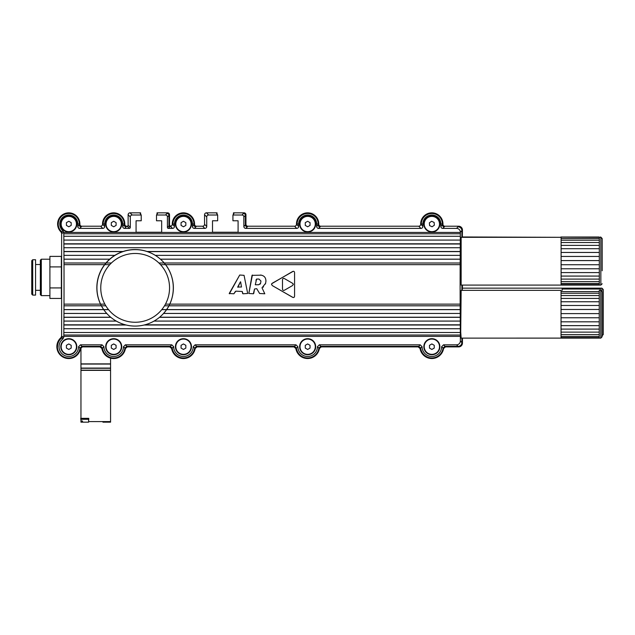 <?xml version="1.0" encoding="UTF-8"?>
<svg xmlns="http://www.w3.org/2000/svg" width="635" height="635" viewBox="0 0 635 635"><rect width="100%" height="100%" fill="white"/><g stroke="black" fill="none" stroke-linecap="round" stroke-linejoin="round"><path stroke-width="0.95" d="M66.413 348.075L66.413 345.321L68.802 343.94L71.191 345.321L71.191 348.075L68.802 349.456L66.413 348.075M76.446 346.702A7.644 7.644 0 0 1 68.802 354.346A7.644 7.644 0 0 1 61.158 346.702A7.644 7.644 0 0 1 68.802 339.058A7.644 7.644 0 0 1 76.446 346.702M181.062 225.401L181.062 222.647L183.451 221.266L185.841 222.647L185.841 225.401L183.451 226.782L181.062 225.401M191.095 224.02A7.644 7.644 0 0 1 183.451 231.664A7.644 7.644 0 0 1 175.808 224.02A7.644 7.644 0 0 1 183.451 216.376A7.644 7.644 0 0 1 191.095 224.02M305.268 225.401L305.268 222.647L307.658 221.266L310.047 222.647L310.047 225.401L307.658 226.782L305.268 225.401M315.301 224.02A7.644 7.644 0 0 1 307.658 231.664A7.644 7.644 0 0 1 300.014 224.02A7.644 7.644 0 0 1 307.658 216.376A7.644 7.644 0 0 1 315.301 224.02M181.062 348.075L181.062 345.321L183.451 343.94L185.841 345.321L185.841 348.075L183.451 349.456L181.062 348.075M191.095 346.702A7.644 7.644 0 0 1 183.451 354.346A7.644 7.644 0 0 1 175.808 346.702A7.644 7.644 0 0 1 183.451 339.058A7.644 7.644 0 0 1 191.095 346.702M429.474 348.075L429.474 345.321L431.863 343.94L434.253 345.321L434.253 348.075L431.863 349.456L429.474 348.075M439.507 346.702A7.644 7.644 0 0 1 431.863 354.346A7.644 7.644 0 0 1 424.22 346.702A7.644 7.644 0 0 1 431.863 339.058A7.644 7.644 0 0 1 439.507 346.702M63.802 336.383L63.024 338.82A9.771 9.771 0 0 0 64.373 355.409A9.771 9.771 0 0 0 78.573 346.726L80.478 344.813L102.021 344.813L103.934 346.726A9.771 9.771 0 0 0 113.705 356.473A9.771 9.771 0 0 0 123.476 346.726L125.389 344.813L171.767 344.813L173.68 346.726A9.771 9.771 0 0 0 183.451 356.473A9.771 9.771 0 0 0 193.223 346.726L195.135 344.813L295.974 344.813L297.886 346.726A9.771 9.771 0 0 0 307.658 356.473A9.771 9.771 0 0 0 317.429 346.726L319.341 344.813L420.179 344.813L422.084 346.726A9.771 9.771 0 0 0 431.863 356.473A9.771 9.771 0 0 0 441.635 346.726L443.547 344.813L456.541 344.813A3.826 3.818 45 0 0 460.359 340.995L460.359 336.383L63.802 336.383A152.829 4 -90 0 0 63.818 335.034L64.008 304.141A152.813 4 -90 0 0 64.008 264.668L63.818 233.783A152.829 4 -90 0 0 63.802 232.434L62.278 233.172L61.659 231.767L63.103 230.997L63.802 232.481M169.728 304.141L460.153 304.141A152.813 4 -90 0 1 460.153 264.668L460.351 233.783A152.829 4 -90 0 1 460.359 232.434L460.359 232.212A3.826 3.818 135 0 0 456.541 228.394L442.778 228.394A1.913 1.913 -45 0 1 440.873 226.481L440.873 224.02A9.009 9.009 0 0 0 431.863 215.011A9.009 9.009 0 0 0 422.854 224.02L422.854 226.481A1.913 1.913 -135 0 1 420.942 228.394L318.572 228.394A1.913 1.913 -45 0 1 316.667 226.481L316.667 224.02A9.009 9.009 0 0 0 307.658 215.011A9.009 9.009 0 0 0 298.648 224.02L298.648 226.481A1.913 1.913 -135 0 1 296.735 228.394L245.769 228.394A1.913 1.913 -45 0 1 243.864 226.481L243.864 216.924A1.913 1.913 135 0 0 241.951 215.011L232.934 215.011L232.934 220.782L238.093 220.782L238.093 232.235L212.503 232.235L212.503 220.782L217.662 220.782L217.662 215.011L208.645 215.011A1.913 1.913 45 0 0 206.732 216.924L206.732 226.481A1.913 1.913 -135 0 1 204.827 228.394L194.366 228.394A1.913 1.913 -45 0 1 192.461 226.481L192.461 224.02A9.009 9.009 0 0 0 183.451 215.011A9.009 9.009 0 0 0 174.442 224.02L174.442 226.481A1.913 1.913 -135 0 1 172.53 228.394L168.378 228.394A0.952 0.952 135 0 1 167.426 227.433L167.426 216.924A1.913 1.913 135 0 0 165.513 215.011L156.504 215.011L156.504 220.782L161.663 220.782L161.663 232.235L136.065 232.235L136.065 220.782L141.224 220.782L141.224 215.011L132.215 215.011A1.913 1.913 45 0 0 130.302 216.924L130.302 227.433A0.952 0.952 45 0 1 129.35 228.394L124.627 228.394A1.913 1.913 -45 0 1 122.714 226.481L122.714 224.02A9.009 9.009 0 0 0 113.705 215.011A9.009 9.009 0 0 0 104.696 224.02L104.696 226.481A1.913 1.913 -135 0 1 102.783 228.394L79.716 228.394A1.913 1.913 -45 0 1 77.811 226.481L77.811 224.02A9.009 9.009 0 0 0 64.937 215.884A9.009 9.009 0 0 0 63.103 230.997M242.252 291.473L235.863 291.163L233.863 293.791L229.211 293.513L239.712 275.026L244.062 275.336L247.682 293.481L242.959 293.791L242.252 291.473L242.594 293.481M271.709 283.718L292.513 271.55C293.799 271.026 294.481 271.415 294.569 272.733L294.569 296.077C294.386 297.45 293.703 297.839 292.513 297.259L272.304 285.591L271.462 284.25L272.304 283.218L293.275 271.28M252.405 275.026L248.841 293.457L252.016 275.352L261.58 275.169M265.962 280.686L265.882 281.583C266.081 277.685 264.231 275.503 260.334 275.026M265.882 281.583L265.573 283.345L261.993 287.798L264.811 293.783L259.612 293.497L256.723 288.671L254.54 288.988L253.365 293.783L248.841 293.457M260.564 283.305L258.643 284.758L255.278 284.766L256.611 279.051L258.977 279.051L260.945 281.027L260.612 283.131L260.945 281.027M256.199 279.527L255.984 280.757M254.54 288.988L253.746 293.457M259.612 293.497L256.723 288.671M265.573 283.345L265.422 284.004M263.549 286.853L263.065 287.218M259.969 284.258L260.477 283.567M293.013 297.482L272.304 285.591M282.496 288.973C282.575 290.29 283.266 290.687 284.551 290.155L292.465 285.591L293.314 284.409L292.56 283.273L284.551 278.654C283.369 278.066 282.678 278.463 282.496 279.837L282.496 289.012M283.829 290.425L284.551 290.155M284.353 278.551L283.853 278.392M61.365 266.906L61.365 256.397L49.903 256.397L49.903 298.434L61.365 298.434L61.365 266.906L49.903 266.906M31.75 287.925L31.75 266.906M31.75 260.699L31.75 294.132L32.703 295.092L32.703 259.739L31.75 260.699M41.307 295.616L41.307 259.215L40.346 260.167L40.346 294.664L41.307 295.616L49.903 295.616M32.703 259.739L35.568 259.739L35.568 295.092L32.703 295.092M61.365 287.925L49.903 287.925M240.633 281.869L241.498 287.004L237.704 287.036L240.427 281.829L237.871 287.314M108.085 314.841L107.99 314.746A38.219 38.219 -44.9 0 1 101.203 270.042A38.219 38.219 -44.9 0 1 162.123 260.787L162.219 260.874A38.219 38.219 135.1 0 0 108.172 260.794A38.219 38.219 135.1 0 0 108.085 314.841A38.219 38.219 135.1 0 0 163.584 313.396A38.219 38.219 135.1 0 0 162.219 260.874A38.219 38.219 135.1 0 0 108.172 260.794A38.219 38.219 135.1 0 0 108.085 314.841A38.219 38.219 135.1 0 0 163.584 313.396A38.219 38.219 135.1 0 0 162.219 260.874C176.427 274.471 177.062 299.085 163.584 313.396M599.257 290.616L599.257 338.114L461.145 338.122L460.724 331.946L461.145 290.354L561.038 290.354M460.724 327.239L460.724 301.236M602.123 323.794L602.123 304.689M599.257 291.584L561.038 291.584L561.038 290.616M599.257 293.243L561.038 293.243L561.038 291.584M599.257 295.545L561.038 295.545L561.038 293.243M599.257 298.41L561.038 298.41L561.038 295.545M599.257 301.76L561.038 301.76L561.038 298.41M599.257 305.483L561.038 305.483L561.038 301.76M599.257 309.475L561.038 309.475L561.038 305.483M599.257 313.611L561.038 313.611L561.038 309.475M599.257 317.77L561.038 317.77L561.038 313.611M599.257 321.818L561.038 321.818L561.038 317.77M599.257 325.636L561.038 325.636L561.038 321.818M599.257 329.105L561.038 329.105L561.038 325.636M599.257 332.129L561.038 332.129L561.038 329.105M599.257 334.605L561.038 334.605L561.038 332.129M599.257 336.463L561.038 336.463L561.038 334.605M599.257 337.645L561.038 337.645L561.038 336.463M599.257 338.114L600.789 338.122L602.123 336.788L602.123 291.687L600.789 290.354L600.789 338.122M561.038 338.114L561.038 337.645M599.321 237.577L599.321 285.083L461.145 285.091L461.145 237.315L561.102 237.315M460.788 276.685L460.788 245.721M602.186 270.756L602.186 238.657L602.186 270.756M599.321 238.554L561.102 238.554L561.102 237.577M599.321 240.213L561.102 240.213L561.102 238.554M599.321 242.514L561.102 242.514L561.102 240.213M599.321 245.38L561.102 245.38L561.102 242.514M599.321 248.722L561.102 248.722L561.102 245.38M599.321 252.452L561.102 252.452L561.102 248.722M599.321 256.445L561.102 256.445L561.102 252.452M599.321 260.58L561.102 260.58L561.102 256.445M599.321 264.731L561.102 264.731L561.102 260.58M599.321 268.78L561.102 268.78L561.102 264.731M599.321 272.598L561.102 272.598L561.102 268.78M599.321 276.074L561.102 276.074L561.102 272.598M599.321 279.09L561.102 279.09L561.102 276.074M599.321 281.567L561.102 281.567L561.102 279.09M599.321 283.424L561.102 283.424L561.102 281.567M599.321 284.607L561.102 284.607L561.102 283.424M599.321 285.083L600.853 285.091L602.186 283.75M561.102 285.091L561.102 284.607M241.951 215.011L244.038 212.836A1.913 1.913 135 0 1 245.951 214.749L245.388 215.313M243.475 213.487A1.913 1.913 -45 0 1 245.388 215.4L243.864 216.924M243.864 226.481L245.388 224.957L245.388 215.4M245.388 224.957A1.913 1.913 135 0 0 247.301 226.862L245.769 228.394M217.662 215.011L216.606 213.487L217.035 212.836L206.47 212.836L208.645 215.011M316.667 226.481L318.191 224.957L318.191 224.02A10.533 10.533 0 0 0 307.634 213.487A10.493 10.493 0 0 0 297.124 223.98L297.124 224.02A10.533 10.533 0 0 1 307.634 213.487M318.191 224.957A1.913 1.913 135 0 0 320.103 226.862L318.572 228.394M192.461 226.481L193.985 224.957L193.985 224.02A10.533 10.533 0 0 0 183.428 213.487A10.493 10.493 0 0 0 172.918 223.98L172.918 224.02A10.533 10.533 0 0 1 183.428 213.487M193.985 224.957A1.913 1.913 135 0 0 195.898 226.862L194.366 228.394M165.513 215.011L167.6 212.836L157.035 212.836L157.035 214.217M167.045 213.487A1.913 1.913 -45 0 1 168.95 215.4L167.426 216.924M167.426 227.433L168.95 225.909L168.95 215.4M168.95 225.909A0.952 0.952 135 0 0 169.91 226.862L168.378 228.394M440.873 226.481L442.397 224.957L442.397 224.02A10.533 10.533 0 0 0 431.84 213.487A10.493 10.493 0 0 0 421.322 223.98L421.322 224.02A10.533 10.533 0 0 1 431.84 213.487M442.397 224.957A1.913 1.913 135 0 0 444.309 226.862L442.778 228.394M141.224 215.011L140.168 213.487L140.605 212.836L130.032 212.836A1.913 1.913 45 0 0 128.127 214.749L128.127 225.258L130.302 227.433M122.714 226.481L124.238 224.957L124.238 224.02A10.533 10.533 0 0 0 113.681 213.487A10.493 10.493 0 0 0 103.172 223.98L103.172 224.02A10.533 10.533 0 0 1 113.681 213.487M124.238 224.957A1.913 1.913 135 0 0 126.151 226.862L124.627 228.394M456.541 228.394L458.629 226.211L444.865 226.211L444.214 226.862M458.065 226.862A3.826 3.818 -45 0 1 461.883 230.688L460.359 232.212M460.359 340.995L461.883 342.519L461.883 338.122M461.883 290.354L461.883 285.091M461.883 237.315L461.883 230.688M62.278 233.108L61.627 233.394L61.627 336.209L60.968 337.653A11.906 11.906 0 0 0 62.968 357.06A11.906 11.906 0 0 0 80.51 348.512L82.399 346.901L100.012 346.901L101.902 348.512A11.906 11.906 0 0 0 125.42 348.512L127.302 346.901L169.759 346.901L171.648 348.512A11.906 11.906 0 0 0 195.167 348.512L197.048 346.901L293.965 346.901L295.854 348.512A11.906 11.906 0 0 0 319.365 348.512L321.254 346.901L418.171 346.901L420.06 348.512A11.906 11.906 0 0 0 443.571 348.512L445.46 346.901L458.629 346.901A3.826 3.818 -135 0 0 462.447 343.083L461.883 342.519A3.826 3.818 -135 0 1 458.065 346.345L456.541 344.813M443.547 344.813L444.976 346.345L458.065 346.345L458.629 346.901M445.46 346.901L444.976 346.345L443.079 348.028L441.635 346.726M422.084 346.726L420.64 348.028A11.303 11.303 0 0 0 443.079 348.028M420.64 348.028L418.743 346.345L420.179 344.813M319.341 344.813L320.77 346.345L418.743 346.345M321.254 346.901L320.77 346.345L318.873 348.028L317.429 346.726M297.886 346.726L296.434 348.028A11.303 11.303 0 0 0 318.873 348.028M296.434 348.028L294.537 346.345L295.974 344.813M195.135 344.813L196.564 346.345L294.537 346.345M197.048 346.901L196.564 346.345L194.667 348.028L193.223 346.726M173.68 346.726L172.228 348.028A11.303 11.303 0 0 0 194.667 348.028M172.228 348.028L170.331 346.345L171.767 344.813M125.389 344.813L126.825 346.345L170.331 346.345M126.825 346.345L124.928 348.028L123.476 346.726M103.934 346.726L102.481 348.028A11.303 11.303 0 0 0 124.928 348.028M102.481 348.028L100.584 346.345L102.021 344.813M80.478 344.813L81.915 346.345L100.584 346.345M82.399 346.901L81.915 346.345L80.018 348.028L78.573 346.726M62.214 336.994L61.587 337.979A11.255 11.255 0 0 0 68.12 357.981A11.303 11.303 0 0 0 80.018 348.028M77.811 226.481L79.335 224.957L79.335 224.02A10.533 10.533 0 0 0 68.778 213.487A10.493 10.493 0 0 0 61.659 231.767M79.335 224.957A1.913 1.913 135 0 0 81.24 226.862L79.716 228.394M460.153 304.141L460.351 335.034A152.829 4 -90 0 0 460.359 336.383M63.024 338.82L61.587 338.003L62.278 336.534L61.627 336.209M307.658 354.727A8.025 8.025 0 0 1 299.633 346.702A8.025 8.025 0 0 1 307.658 338.677A8.025 8.025 0 0 1 315.682 346.702A8.025 8.025 0 0 1 307.658 354.727M113.705 354.727A8.025 8.025 0 0 1 105.68 346.702A8.025 8.025 0 0 1 113.705 338.677A8.025 8.025 0 0 1 121.73 346.702A8.025 8.025 0 0 1 113.705 354.727M183.451 354.727A8.025 8.025 0 0 1 175.427 346.702A8.025 8.025 0 0 1 183.451 338.677A8.025 8.025 0 0 1 191.476 346.702A8.025 8.025 0 0 1 183.451 354.727M68.802 354.727A8.025 8.025 0 0 1 60.77 346.702A8.025 8.025 0 0 1 68.802 338.677A8.025 8.025 0 0 1 76.827 346.702A8.025 8.025 0 0 1 68.802 354.727M431.863 354.727A8.025 8.025 0 0 1 423.839 346.702A8.025 8.025 0 0 1 431.863 338.677A8.025 8.025 0 0 1 439.888 346.702A8.025 8.025 0 0 1 431.863 354.727M63.802 232.434L460.359 232.434M431.863 232.045A8.025 8.025 0 0 1 423.839 224.02A8.025 8.025 0 0 1 431.863 215.995A8.025 8.025 0 0 1 439.888 224.02A8.025 8.025 0 0 1 431.863 232.045M307.658 232.045A8.025 8.025 0 0 1 299.633 224.02A8.025 8.025 0 0 1 307.658 215.995A8.025 8.025 0 0 1 315.682 224.02A8.025 8.025 0 0 1 307.658 232.045M183.451 232.045A8.025 8.025 0 0 1 175.427 224.02A8.025 8.025 0 0 1 183.451 215.995A8.025 8.025 0 0 1 191.476 224.02A8.025 8.025 0 0 1 183.451 232.045M113.705 232.045A8.025 8.025 0 0 1 105.68 224.02A8.025 8.025 0 0 1 113.705 215.995A8.025 8.025 0 0 1 121.73 224.02A8.025 8.025 0 0 1 113.705 232.045M68.802 232.045A8.025 8.025 0 0 1 60.77 224.02A8.025 8.025 0 0 1 68.802 215.995A8.025 8.025 0 0 1 76.827 224.02A8.025 8.025 0 0 1 68.802 232.045M57.499 346.678A11.303 11.303 0 0 1 61.587 338.003M233.902 213.566L232.934 215.011M58.261 224.004A10.533 10.533 0 0 1 68.778 213.487M157.472 213.566L156.504 215.011M603.25 321.596L603.25 302.49M600.385 288.226L562.165 288.226M601.909 290.965L601.909 288.155L462.431 288.155L462.447 285.091M600.385 288.266L600.385 289.02L562.165 289.02L562.165 288.266M600.385 289.02L600.385 290.354M562.165 290.362L562.165 289.02M462.169 290.354L462.431 288.155M601.909 335.923L603.25 334.589L603.25 289.497L601.909 288.155M462.447 343.083L462.447 338.122M462.344 237.315L462.447 230.037A3.826 3.818 135 0 0 458.629 226.211M560.888 237.315L462.447 236.974M599.107 237.014L560.888 237.014M600.639 237.315L560.888 237.125M233.466 214.217L233.466 212.836L244.038 212.836M245.388 224.861L245.951 224.306A1.913 1.913 -45 0 0 247.856 226.211L247.205 226.862M102.783 228.394L100.608 226.211A1.913 1.913 -135 0 0 102.521 224.306L104.696 226.481M193.985 224.861L194.548 223.98A11.136 11.136 0 0 0 183.404 212.836A11.136 11.136 0 0 0 172.268 223.98L174.442 226.481M194.548 224.306A1.913 1.913 -45 0 0 196.453 226.211L195.81 226.862M168.95 225.822L169.458 225.314A347.25 9.088 90 0 0 169.513 225.25L169.513 214.749A1.913 1.913 135 0 0 167.6 212.836M124.238 224.861L124.801 223.98A11.136 11.136 0 0 0 113.657 212.836A11.136 11.136 0 0 0 102.521 223.98L102.521 224.306M100.608 226.211L81.804 226.211L81.153 226.862M61.627 233.394L61.039 232.013L61.659 231.704M442.397 224.861L442.96 223.98A11.136 11.136 0 0 0 431.816 212.836A11.136 11.136 0 0 0 420.68 223.98L422.854 226.481M296.735 228.394L294.561 226.211L247.856 226.211M204.827 228.394L202.644 226.211L196.453 226.211M79.335 224.861L79.891 223.98A11.136 11.136 0 0 0 64.389 213.733A11.136 11.136 0 0 0 61.039 232.013M294.561 226.211A1.913 1.913 -135 0 0 296.474 224.306L298.648 226.481M318.191 224.861L318.754 224.306A1.913 1.913 -45 0 0 320.659 226.211L320.016 226.862M60.968 337.653L61.587 337.979L62.047 337.415M217.035 212.836L217.035 214.082M129.35 228.394L127.167 226.211A0.952 0.952 -135 0 0 128.127 225.258M79.891 224.306A1.913 1.913 -45 0 0 81.804 226.211M127.167 226.211L126.063 226.862M420.942 228.394L418.767 226.211L320.659 226.211M169.513 225.25L170.585 226.203A1.913 1.913 -135 0 0 172.268 224.306M140.605 212.836L140.605 214.082M418.767 226.211A1.913 1.913 -135 0 0 420.68 224.306M245.951 224.306L245.951 214.749M206.732 216.924L204.557 214.749A1.913 1.913 45 0 1 206.47 212.836M202.644 226.211A1.913 1.913 -135 0 0 204.557 224.306L206.732 226.481M124.801 224.306A1.913 1.913 -45 0 0 126.706 226.211M318.754 224.306L318.754 223.98A11.136 11.136 0 0 0 307.61 212.836A11.136 11.136 0 0 0 296.474 223.98L296.474 224.306M442.96 224.306A1.913 1.913 -45 0 0 444.865 226.211M233.902 213.487L233.466 212.836M420.64 347.94L420.06 348.512M418.171 346.901L418.656 346.345M443.571 348.512L443 347.94M172.228 347.94L171.648 348.512M195.167 348.512L194.588 347.94M102.481 347.94L101.902 348.512M100.012 346.901L100.505 346.345M80.51 348.512L79.931 347.94M204.557 214.749L204.557 224.306M169.759 346.901L170.251 346.345M126.817 346.345L127.302 346.901M319.365 348.512L318.794 347.94M296.434 347.94L295.854 348.512M157.472 213.487L157.035 212.836M125.42 348.512L124.841 347.94M293.965 346.901L294.449 346.345M170.585 226.203A174.903 13.668 -89.9 0 1 170.41 226.274L169.823 226.862M169.458 225.314A0.952 0.952 -135 0 0 170.41 226.274L172.53 228.394M157.035 214.114L156.829 214.527M140.899 214.527L140.605 213.979M217.432 214.678L217.035 213.979M233.466 214.114L233.164 214.678M229.378 293.791L239.712 275.026M235.394 291.441L233.863 293.791M294.569 296.077L294.275 297.124M293.187 283.916L292.465 283.218M111.316 348.075L111.316 345.321L113.705 343.94L116.094 345.321L116.094 348.075L113.705 349.456L111.316 348.075M121.348 346.702A7.644 7.644 0 0 1 113.705 354.346A7.644 7.644 0 0 1 106.061 346.702A7.644 7.644 0 0 1 113.705 339.058A7.644 7.644 0 0 1 121.348 346.702M111.316 225.401L111.316 222.647L113.705 221.266L116.094 222.647L116.094 225.401L113.705 226.782L111.316 225.401M121.348 224.02A7.644 7.644 0 0 1 113.705 231.664A7.644 7.644 0 0 1 106.061 224.02A7.644 7.644 0 0 1 113.705 216.376A7.644 7.644 0 0 1 121.348 224.02M429.593 225.592L429.371 222.845L431.633 221.274L434.126 222.448L434.356 225.203L432.086 226.774L429.593 225.592M439.476 223.393A7.644 7.644 0 0 1 432.491 231.64A7.644 7.644 0 0 1 424.243 224.647A7.644 7.644 0 0 1 431.236 216.408A7.644 7.644 0 0 1 439.476 223.393M66.413 225.401L66.413 222.647L68.802 221.266L71.191 222.647L71.191 225.401L68.802 226.782L66.413 225.401M76.446 224.02A7.644 7.644 0 0 1 68.802 231.664A7.644 7.644 0 0 1 61.158 224.02A7.644 7.644 0 0 1 68.802 216.376A7.644 7.644 0 0 1 76.446 224.02M305.268 348.075L305.268 345.321L307.658 343.94L310.047 345.321L310.047 348.075L307.658 349.456L305.268 348.075M315.301 346.702A7.644 7.644 0 0 1 307.658 354.346A7.644 7.644 0 0 1 300.014 346.702A7.644 7.644 0 0 1 307.658 339.058A7.644 7.644 0 0 1 315.301 346.702M88.598 419.298L88.598 422.164L82.51 422.164L82.51 421.013L81.701 421.013L81.701 422.164L80.955 422.164L80.955 419.298M81.701 422.164L82.51 422.164M81.701 421.013L82.51 421.013M88.789 419.298L80.764 419.298L80.764 418.338L88.789 418.338L88.598 421.592M80.955 418.338L80.955 370.372L110.569 370.372L110.569 421.592L88.789 421.592M110.569 419.298L110.569 418.338M110.569 421.592L110.569 422.164L104.481 422.164L104.481 421.592M103.672 421.592L103.672 422.164L102.926 422.164L102.926 421.592M80.955 370.181L110.569 370.181L110.569 368.276L80.955 368.276L80.955 370.181M103.672 422.164L104.481 422.164M80.955 368.086L110.569 368.086L110.569 364.069L80.955 364.069L80.955 368.086M80.955 347.567L80.955 363.879L110.569 363.879L110.569 358.156M64.008 264.668L104.608 264.668M104.775 264.668L109.76 264.668M160.552 264.668L165.505 264.668M165.529 264.668L460.153 264.668M64.008 304.141L100.528 304.141M100.576 304.141L104.862 304.141M165.457 304.141L169.593 304.141M599.321 237.315L600.853 237.315L600.853 285.091M63.96 263.009L105.942 263.009M111.387 263.001L106.116 263.001L111.379 263.009M158.933 263.009L460.208 263.009L158.925 263.001M63.96 305.8L101.362 305.8L63.937 305.808M101.409 305.8L105.807 305.8L101.409 305.808M164.505 305.8L168.751 305.8L164.505 305.808M168.894 305.8L460.208 305.8L168.886 305.808M63.937 263.001L105.95 263.001M63.897 251.484L123.055 251.484M147.066 251.484L460.264 251.484M63.881 247.729L460.28 247.729L63.849 247.713M62.278 336.534L63.802 337.272M63.929 259.215L109.649 259.215M160.464 259.215L460.24 259.215M63.778 236.291L460.383 236.291M63.818 233.783L460.351 233.783M63.818 335.034L460.351 335.034M63.778 332.526L460.383 332.526M63.897 313.452L106.759 313.452L63.929 313.444M163.528 313.452L460.264 313.452L163.544 313.444M63.849 321.096L116.284 321.096M154.011 321.096L460.311 321.096M63.833 324.81L125.405 324.81M144.899 324.81L460.327 324.81M63.833 328.724L460.335 328.724M63.849 325.009L126.182 325.009M144.121 325.009L460.319 325.009M63.937 259.159L109.72 259.159M160.401 259.159L460.224 259.159M63.929 309.594L108.498 309.594M161.822 309.594L166.426 309.594M166.584 309.594L460.24 309.594M63.897 317.325L110.823 317.325M159.48 317.325L460.264 317.325M63.889 317.206L110.673 317.206M159.631 317.206L460.28 317.206M63.881 321.08L116.268 321.08M154.035 321.08L460.28 321.08M63.786 328.74L460.375 328.74M63.849 243.8L460.319 243.8M63.833 240.086L460.335 240.086M63.833 243.999L460.327 243.999M63.937 309.658L108.545 309.658M161.774 309.658L166.386 309.658M166.545 309.658L460.224 309.658M63.929 255.373L114.784 255.373M155.337 255.373L460.24 255.373M63.897 255.357L114.8 255.357M155.321 255.357L460.264 255.357M63.786 240.078L460.375 240.078M63.889 251.611L122.682 251.611M147.431 251.611L460.28 251.611M440.873 224.02L442.397 224.02M422.854 224.02L421.322 224.02M316.667 224.02L318.191 224.02M77.811 224.02L79.335 224.02M192.461 224.02L193.985 224.02M174.442 224.02L172.918 224.02M122.714 224.02L124.238 224.02M104.696 224.02L103.172 224.02M298.648 224.02L297.124 224.02M462.447 230.037L461.883 230.592M130.302 216.924L128.127 214.749M103.172 223.98L102.521 223.98M193.985 223.98L194.548 223.98M169.513 214.749L168.95 215.313M124.238 223.98L124.801 223.98M442.397 223.98L442.96 223.98M172.918 223.98L172.268 223.98M130.032 212.836L132.215 215.011M79.335 223.98L79.891 223.98M297.124 223.98L296.474 223.98M421.322 223.98L420.68 223.98M318.191 223.98L318.754 223.98M160.742 310.848A34.393 34.393 -44.9 0 1 102.457 298.529A34.393 34.393 -44.9 0 1 142.272 254.214A34.393 34.393 -44.9 0 1 160.742 310.848M49.903 259.215L41.307 259.215M40.346 264.517L35.568 264.517M40.346 290.314L35.568 290.314M599.257 290.354L600.789 290.354M600.853 237.315L602.186 238.657M600.639 236.974L601.972 238.308"/></g></svg>
